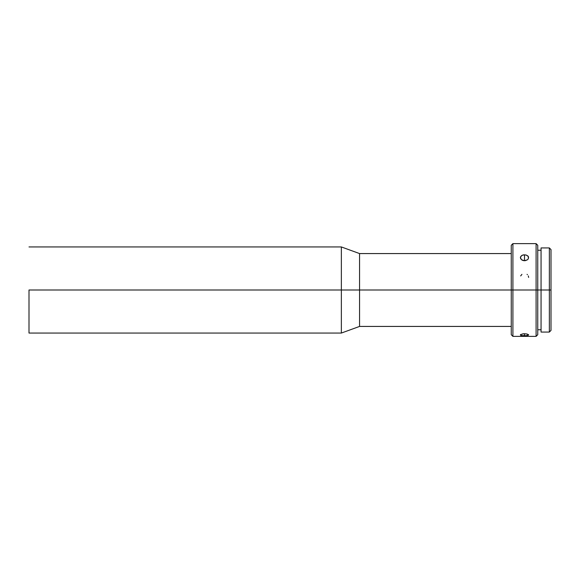 <?xml version="1.0" encoding="UTF-8"?>
<svg xmlns="http://www.w3.org/2000/svg" width="580" height="580" viewBox="0 0 580 580"><rect width="100%" height="100%" fill="white"/><g stroke="black" fill="none" stroke-linecap="round" stroke-linejoin="round"><path stroke-width="0.87" d="M549.347 290L551 290L551 249.588L551 330.411L551 290L549.347 290L549.347 247.936L549.347 290L541.06 290L549.347 290L549.347 332.064L549.347 290M512.909 290L512.909 243.629L512.909 290L537.754 290L537.754 245.282L537.754 290L541.06 290L541.06 332.064L541.06 247.936L541.06 290L537.754 290L537.754 334.718L537.754 290L536.094 290L536.094 243.629L536.094 290L512.909 290L512.909 336.371L512.909 290L511.255 290L512.909 290M511.255 245.282L511.255 290L511.255 245.282L512.909 243.629L536.094 243.629L537.754 245.282M524.501 254.794L524.501 260.717L521.572 259.782L520.361 257.621L521.579 255.591L522.921 254.997L526.089 254.997L527.945 256.019L528.561 257.049L528.329 258.781L527.43 259.789L525.313 260.659L523.689 260.659L522.196 260.181L520.673 258.781L520.441 257.049L521.579 255.591L523.697 254.845L526.089 254.997L528.329 256.512L528.329 258.781L527.43 259.789L524.501 260.717L524.501 254.794M522.921 333.841L524.501 333.739L524.501 335.776L521.572 335.574L520.673 335.305L520.68 334.522L523.697 333.761L526.807 333.964L528.641 334.935L526.089 335.726L521.572 335.574L520.441 334.732L522.921 333.841M521.928 274.34L520.673 275.921M29 290L341.359 290L341.359 246.942L341.359 290L359.556 290L359.556 253.569L359.556 290L511.255 290L359.556 290L359.556 326.431L359.556 290L341.359 290L341.359 333.058L341.359 290L29 290L29 333.058L29 290M511.255 334.718L511.255 290L511.255 334.718L512.909 336.371L536.094 336.371L536.094 290L536.094 336.371L537.754 334.718M520.673 335.305L520.361 334.935M527.43 274.644L527.068 274.34M528.641 277.436L528.329 275.921M527.43 335.574L524.501 335.776L524.501 333.739L527.43 334.123M528.322 334.515L528.329 335.305M528.329 334.522L528.641 334.935M541.06 247.936L549.347 247.936L551 249.588M29 246.942L341.359 246.942L359.556 253.569L511.255 253.569M537.754 250.255L541.06 250.255M541.06 332.064L549.347 332.064L551 330.411M537.754 329.744L541.06 329.744M29 333.058L341.359 333.058L359.556 326.431L511.255 326.431"/></g></svg>
